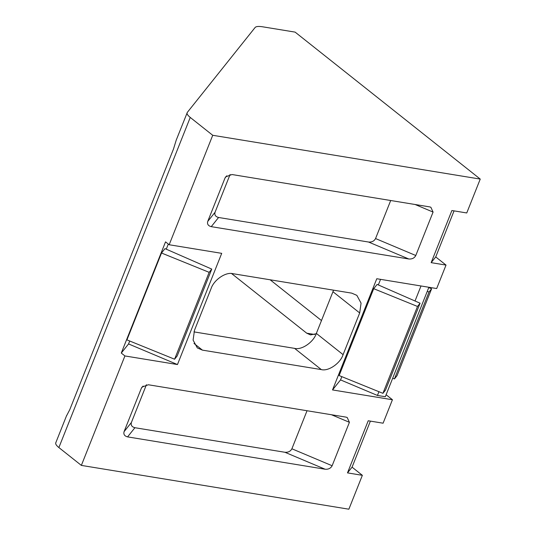<?xml version="1.0" encoding="UTF-8"?>
<svg xmlns="http://www.w3.org/2000/svg" width="536" height="536" viewBox="0 0 536 536"><rect width="100%" height="100%" fill="white"/><g stroke="black" fill="none" stroke-linecap="round" stroke-linejoin="round"><path stroke-width="0.8" d="M378.925 391.702L377.438 395.454L385.317 396.74L428.887 287.263M421.001 285.976L415.025 300.998M415.125 204.511L433.075 212.075L430.85 207.238L429.55 206.869L231.994 174.528L225.71 176.826L225.013 178.012L226.775 175.801M230.085 174.495L215.05 212.276C214.34 214.949 215.512 216.685 218.574 217.482L368.574 242.038C371.85 242.279 374.182 241.12 375.555 238.554L390.697 200.511M368.574 242.038L408.807 258.995C412.09 259.236 414.415 258.077 415.789 255.511L375.555 238.554M433.075 212.075L415.789 255.511M215.05 212.276L207.727 221.448C207.017 224.122 208.189 225.857 211.251 226.654L218.574 217.482M207.727 221.448L225.013 178.012M408.807 258.995L211.251 226.654M146.422 384.727L131.387 422.509C130.677 425.189 131.856 426.917 134.911 427.715L284.911 452.27C288.187 452.511 290.519 451.352 291.892 448.786L307.034 410.743M284.911 452.27L325.144 469.228C328.427 469.469 330.752 468.31 332.132 465.744L291.892 448.786M325.144 469.228L127.588 436.887L134.911 427.715M131.387 422.509L124.064 431.681C123.354 434.354 124.533 436.09 127.588 436.887M124.064 431.681L141.35 388.245L143.112 386.041M331.462 414.743L349.412 422.308L347.187 417.47L345.888 417.102L148.331 384.761L142.047 387.059L141.35 388.245M349.412 422.308L332.132 465.744M454.052 210.883L435.728 256.925L431.152 262.653L451.895 210.527L466.756 212.96L480.243 179.084L295.115 32.12L262.627 26.8C258.6 26.17 256.101 26.391 255.136 27.47L187.325 112.379C186.515 113.525 187.493 115.213 190.246 117.438L212.725 135.286L169.168 244.744L221.71 253.347L177.463 364.547L128.56 343.938L121.283 353.057L165.53 241.863L169.168 244.744M435.728 256.925L446.019 265.086L431.152 262.653M386.121 394.731L392.432 399.742L332.528 389.933L376.781 278.733L436.679 288.542L446.019 265.086M370.389 421.115L352.072 467.158L362.356 475.318L347.489 472.886L368.232 420.76L383.099 423.199L392.432 399.742M177.463 364.547L124.915 355.944L81.358 465.402L348.869 509.2L362.356 475.318M270.124 279.779L321.479 320.548M347.489 472.886L352.072 467.158M66.638 415.655L69.781 409.645L173.49 149.028L176.237 140.097L187.325 112.379M193.918 331.885L294.579 348.367L321.319 369.592L202.427 350.129L193.985 343.429M321.319 369.592C328.367 371.575 340.34 363.354 343.094 354.651L316.354 333.419C313.6 342.129 301.621 350.343 294.579 348.367M316.354 333.419L332.95 291.725L359.69 312.95L361.063 303.142L356.862 295.363L351.743 293.145L232.845 273.682C225.803 271.698 213.831 279.913 211.07 288.623L194.474 330.317L193.101 340.125L197.308 347.911L202.427 350.129M333.506 290.157L332.95 291.725M314.639 334.471L306.706 333.178L310.498 334.9L316.227 333.74M306.706 333.178L231.585 273.534M55.958 442.495C55.148 443.641 56.119 445.329 58.88 447.56L190.246 117.438M81.358 465.402L58.88 447.56M124.915 355.944L121.283 353.057M212.725 135.286L480.243 179.084M359.69 312.95L343.094 354.651M377.116 284.415L420.09 303.215L417.504 306.458L373.706 288.69L377.116 284.415M373.706 288.69L339.134 375.562L382.932 393.33L385.518 390.087L420.09 303.215M382.932 393.33L417.504 306.458M164.994 248.63L211.754 269.092L209.161 272.342L161.504 253.012L164.994 248.63M161.504 253.012L126.931 339.884L174.589 359.214L177.181 355.964L211.754 269.092M174.589 359.214L209.161 272.342M168.311 244.061L166.267 249.186M129.725 341.017L128.56 343.938M427.266 291.336L429.008 292.046L431.601 288.81L428.767 287.571M431.601 288.81L397.029 375.682L394.442 378.918L429.008 292.046M394.442 378.918L392.694 378.215M332.528 389.933L340.541 379.903L341.834 376.654M378.329 284.944L380.553 279.356M340.541 379.903L377.438 395.454M66.652 415.46L55.757 442.837"/></g></svg>
